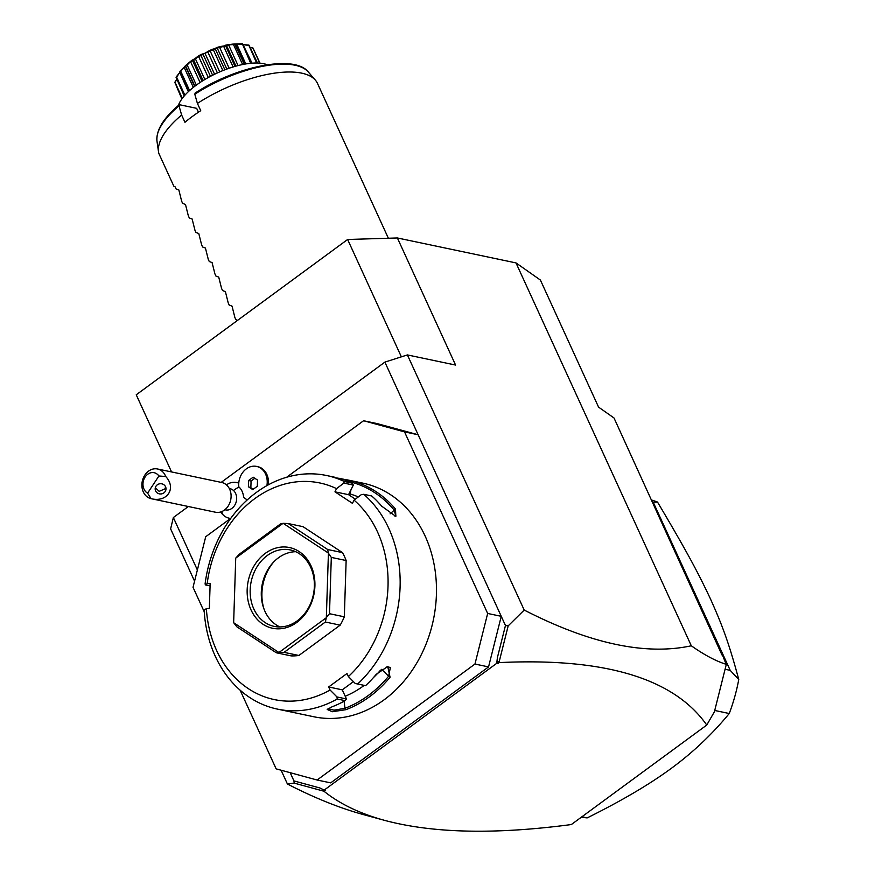 <?xml version="1.0" encoding="UTF-8"?>
<svg xmlns="http://www.w3.org/2000/svg" width="875" height="875" viewBox="0 0 875 875"><rect width="100%" height="100%" fill="white"/><g stroke="black" fill="none" stroke-linecap="round" stroke-linejoin="round"><path stroke-width="1.31" d="M171.555 471.931L136.238 394.8L347.627 239.488L397.381 237.967L516.009 262.916L540.389 280.044L598.577 407.137L614.02 417.988L721.963 654.927M722.083 654.019L726.261 664.584L714.416 711.725L706.759 725.047L571.342 824.545C494.933 834.663 432.677 833.263 384.595 820.367L363.945 814.745C339.948 808.194 314.442 797.945 287.427 784.022L281.105 770.219M194.556 581.175L170.625 528.883L173.359 517.53L188.355 506.516M221.2 482.377L384.88 362.119L407.389 354.922L455.58 365.061L397.381 237.967M726.272 664.322C716.209 661.281 704.55 655.102 691.305 645.794C645.542 655.638 589.837 643.727 524.202 610.061L407.389 354.922M691.305 645.794L516.009 262.916M287.427 784.022L294.175 783.103L293.945 780.916L319.867 787.97L324.188 790.092L496.738 663.316L497.427 657.508L505.466 625.505L384.88 362.119M505.466 625.505L508.178 625.877L524.202 610.061M363.573 420.744L377.158 423.598L418.13 434.755L404.534 431.889L363.573 420.744L286.65 477.258M197.378 569.975L173.359 517.53M221.845 511.547A19.534 10.227 132.7 0 0 223.3 515.112A18.244 14.831 101.9 0 1 222.075 513.833L220.686 511.973M226.395 484.816L228.419 483.678A18.244 14.831 101.9 0 1 238.755 483.142M223.3 515.112A18.244 14.831 -78.1 0 0 230.595 518.438M293.945 780.916L290.183 772.691M230.836 518.262L205.723 536.714L193.025 587.3L204.247 611.811M240.122 690.167L276.15 768.863L317.122 780.019L474.961 664.048L487.659 613.462L404.534 431.889M487.659 613.462L501.255 616.317L488.556 666.903L474.961 664.048M488.556 666.903L330.706 782.873L317.122 780.019M353.423 681.636L342.267 689.839L346.445 698.95L336.973 696.959L330.061 690.003A110.677 90.016 -78.1 0 1 206.369 608.65L204.509 609.842L204.225 611.516A119.35 97.07 -78.1 0 0 277.463 709.122L313.797 716.756A119.35 97.07 -78.1 0 0 384.092 699.825A119.35 97.07 -78.1 0 0 435.827 576.483A119.35 97.07 -78.1 0 0 362.939 483.164A119.35 97.07 -78.1 0 0 355.578 481.972M357.656 683.988A119.35 97.07 -78.1 0 0 363.759 494.298L361.364 494.605L354.058 500.15A110.677 90.016 -78.1 0 1 348.37 676.55L355.283 683.506L365.564 685.65A119.35 97.07 -78.1 0 0 376.239 674.352L387.713 666.466L390.075 677.261A119.35 97.07 101.9 0 1 369.512 696.762A119.35 97.07 101.9 0 1 345.931 709.691L344.958 708.302A118.048 96.009 -78.1 0 0 388.609 676.233L381.642 669.331M338.931 478.242L353.292 481.305A119.35 97.07 101.9 0 1 395.489 509.053L395.85 516.359L381.653 506.144A119.35 97.07 -78.1 0 0 371.667 495.961L363.759 494.298M355.359 499.166L348.556 494.681L334.961 491.827L336.547 488.633L343.853 483.088L344.236 481.458L352.144 483.12A119.35 97.07 -78.1 0 0 339.456 478.395L334.72 477.684M344.236 481.458A119.35 97.07 -78.1 0 0 326.616 475.519A119.35 97.07 -78.1 0 0 256.32 492.461A119.35 97.07 -78.1 0 0 205.122 583.669L205.319 584.872L207.178 583.691L210.153 583.527L209.344 608.497L206.369 608.65M355.283 683.506L364.908 685.53M348.37 676.55L346.981 673.52L328.672 686.973L342.267 689.839M390.075 677.261L388.609 676.233L390.37 667.527L387.045 666.619M345.931 709.691L332.27 711.725L327.184 709.45L332.095 706.781A119.35 97.07 -78.1 0 0 345.133 700.656L337.225 698.994L336.973 696.959M277.463 709.122A119.35 97.07 -78.1 0 0 337.225 698.994M346.445 698.95L345.133 700.656M210.077 585.878L205.319 584.872M336.547 488.633A110.677 90.016 -78.1 0 0 207.178 583.691M330.061 690.003L328.672 686.973M334.961 491.827L352.461 503.344L354.058 500.15M340.178 625.144L298.9 655.473L284.069 652.356L325.358 622.016L340.178 625.144A65.1 52.948 -78.1 0 0 344.323 616.82L329.492 613.703L326.342 617.608L328.42 553.175L331.308 557.408L346.139 560.525A65.1 52.948 -78.1 0 0 342.519 552.628L327.688 549.511L288.225 523.556L303.045 526.673L342.519 552.628M284.069 652.356L279.027 652.466A65.1 52.948 101.9 0 1 278.884 652.477L276.314 652.772L291.145 655.889A65.1 52.948 -78.1 0 0 298.9 655.473M346.139 560.525L344.323 616.82M348.556 494.681L353.325 485.078L352.144 483.12M343.853 483.088L353.325 485.078M353.292 481.305L352.231 482.409A118.048 96.009 101.9 0 1 393.969 509.863L395.916 515.769L394.975 516.228M348.162 481.37L352.231 482.409L352.1 483.098M395.489 509.053L390.097 513.855M358.302 496.923A106.334 86.483 -78.1 0 0 350.175 494.003L349.048 493.686M279.027 652.466L326.277 617.75L325.358 622.016M233.647 622.628L235.725 558.195L233.647 622.628A65.1 52.948 101.9 0 0 233.713 622.759L236.852 626.806L276.314 652.772M235.802 558.053L239.181 554.302L280.47 523.972L283.041 523.337L235.802 558.053A65.1 52.948 101.9 0 0 235.725 558.195M328.42 553.175A65.1 52.948 -78.1 0 0 328.355 553.044L283.183 523.327L288.225 523.556M327.688 549.511L328.355 553.044M329.492 613.703L331.308 557.408M233.713 622.759L278.884 652.477M296.833 622.398A41.234 33.534 101.9 0 1 251.048 609.941A41.234 33.534 101.9 0 1 265.234 553.405A41.234 33.534 101.9 0 1 311.03 565.863A41.234 33.534 101.9 0 1 296.833 622.398M267.302 555.483A39.058 31.773 101.9 0 1 290.314 549.938A39.058 31.773 101.9 0 1 314.169 580.475A39.058 31.773 101.9 0 1 297.238 620.845A39.058 31.773 101.9 0 1 274.225 626.391A39.058 31.773 101.9 0 1 250.37 595.842A39.058 31.773 101.9 0 1 267.302 555.483M279.912 626.938A39.058 31.773 101.9 0 1 263.55 607.797A39.058 31.773 101.9 0 1 273.055 562.647A39.058 31.773 101.9 0 1 278.425 557.823A39.058 31.773 -78.1 0 1 295.739 551.72M273.919 561.739A42.82 34.825 -78.1 0 0 263.977 608.978M345.209 696.259A106.334 86.483 -78.1 0 0 364.208 685.387M373.384 677.666A106.334 86.483 -78.1 0 0 380.603 670.108M344.137 701.214L344.958 708.302L333.988 710.172L328.048 708.706M497.427 657.508L497.252 661.303L499.111 661.992L508.178 625.877M499.111 661.992L497.973 663.578L496.738 663.316M497.973 663.578L497.252 661.303M706.759 725.047C674.002 678.398 604.855 657.573 499.308 662.594M294.175 783.103L323.422 791.077L322.941 789.48M384.595 820.367C360.03 813.652 339.861 803.972 324.089 791.339L323.422 791.077M324.188 790.092L325.423 790.355L324.089 791.339M581.35 817.195A162.761 132.366 -78.1 0 0 587.191 817.895L581.908 816.78M587.191 817.895C621.523 800.855 649.523 784.372 671.191 768.436C692.902 752.5 712.25 734.191 729.247 713.519L714.733 710.467M651.569 500.019A162.761 132.366 101.9 0 1 657.497 502.042C687.159 552.005 698.031 572.545 710.292 598.555C722.116 624.848 728.842 642.622 738.763 679.536L730.209 670.359L725.08 669.277M738.763 679.536A162.761 132.366 101.9 0 1 729.247 713.519M730.209 670.359L653.22 502.206L652.509 502.064M657.497 502.042L653.22 502.206M224.842 509.753L225.509 509.895A10.85 8.827 -78.1 0 0 235.659 503.431A10.85 8.827 -78.1 0 0 233.527 490.525A19.534 10.227 -47.3 0 1 239.017 487.025A15.914 12.939 -78.1 0 0 238.787 486.806A17.358 14.12 -78.1 0 1 256.539 466.408L257.775 466.67A17.358 14.12 -78.1 0 0 257.152 466.561M247.384 499.778A17.358 14.12 -78.1 0 1 243.589 497.295A15.914 12.939 -78.1 0 0 239.017 487.025M229.305 488.523L229.983 488.666A10.85 8.827 101.9 0 1 233.527 490.525M268.297 484.848A17.358 14.12 -78.1 0 0 257.775 466.67M266.908 485.614A17.358 14.12 -78.1 0 0 256.539 466.408M248.402 486.752L252.755 489.617L257.316 486.27L257.512 480.058L253.159 477.192L248.598 480.539L248.402 486.752L253.553 489.027M254.833 478.286L251.07 481.053L250.873 487.266M248.598 480.539L251.07 481.053M147.58 493.161L151.123 498.684L215.48 512.225A15.192 12.359 -78.1 0 0 229.698 503.169A15.192 12.359 -78.1 0 0 226.702 485.1A15.192 12.359 101.9 0 0 221.736 482.497L157.489 468.978A15.192 12.359 101.9 0 1 162.455 471.581A15.192 12.359 101.9 0 1 165.747 476.525L158.911 475.989A10.85 8.827 -78.1 0 0 145.097 477.05A10.85 8.827 -78.1 0 0 147.58 493.161L158.911 475.989M151.123 498.684A15.192 12.359 101.9 0 1 146.267 496.103A15.192 12.359 101.9 0 1 143.281 478.034A15.192 12.359 101.9 0 1 157.489 468.978M151.298 498.717C167.333 502.633 176.695 488.239 165.747 476.525M165.167 491.531A5.425 5.13 172.9 0 0 161.787 483.831A5.425 5.13 172.9 0 0 155.203 489.519A5.425 5.13 172.9 0 0 165.167 491.531M155.323 487.681L159.119 491.334L164.85 488.95L165.627 486.905M401.362 356.847L347.627 239.488M187.622 507.052L187.283 506.286M237.639 320.294L235.867 319.627L234.872 317.461L232.039 306.141L229.217 305.102L228.222 302.936L225.389 291.616L222.567 290.577L221.572 288.411L218.728 277.091L215.917 276.052L214.922 273.886L212.078 262.566L209.267 261.527L208.272 259.361L205.428 248.041L202.617 247.002L201.622 244.836L198.778 233.516L195.967 232.477L194.972 230.311L192.128 218.991L189.317 217.952L188.322 215.775L185.478 204.466L182.667 203.427L181.672 201.25L178.828 189.93L176.017 188.902L175.022 186.725L173.819 186.178L158.856 153.486A86.8 33.972 -24.6 0 1 158.528 151.911A86.8 33.972 -24.6 0 1 181.628 115.019L184.953 122.281A86.8 33.972 -24.6 0 1 192.456 116.408A86.8 33.972 -24.6 0 1 200.736 110.688L197.411 103.425A86.8 33.972 -24.6 0 1 315.35 80.117A86.8 33.972 -24.6 0 1 317.483 83.398L388.369 238.241M181.628 115.019L179.014 105.842L179.594 104.748L196.667 108.336L198.439 112.197M179.112 104.836C163.417 118.125 156.034 130.255 156.986 141.225A83.748 32.78 155.4 0 1 179.014 105.842L179.594 104.748M315.35 80.117L308.273 71.958A83.748 32.78 155.4 0 0 194.797 94.248L195.387 93.155L194.797 94.248L197.411 103.425M178.358 105.47A52.084 20.387 -24.6 0 1 214.091 74.495A52.084 20.387 -24.6 0 1 263.616 63.7A52.084 20.387 155.4 0 1 267.247 64.783M250.316 47.392L252.875 47.895A43.05 16.855 -24.6 0 1 252.984 48.027L259.984 63.164M252.875 47.895L259.755 63.142M252.864 48.103L250.392 47.567M243.567 44.68L248.762 45.062A43.05 16.855 -24.6 0 1 248.97 45.15L257.469 63.022M248.762 45.062L256.627 63.011M248.555 45.391L243.239 44.713M179.714 72.352L188.497 91.536L179.889 71.4A43.05 16.855 -24.6 0 1 180.086 71.17L186.08 65.253A43.05 16.855 -24.6 0 1 186.364 65.013L194.228 59.237A43.05 16.855 -24.6 0 1 194.567 59.019C198.319 55.738 201.381 53.987 203.755 53.769A43.05 16.855 -24.6 0 1 204.148 53.583L214.036 49.219A43.05 16.855 -24.6 0 1 214.43 49.077C215.742 47.655 219.045 46.605 224.339 45.905A43.05 16.855 -24.6 0 1 224.733 45.806C224.503 45.194 227.588 44.603 233.997 44.034A43.05 16.855 -24.6 0 1 234.336 43.991L242.32 43.75A43.05 16.855 -24.6 0 1 242.605 43.772L252.033 63.175M242.32 43.75L250.698 63.284M241.959 44.198L236.677 44.023L245.798 63.941M236.677 44.023L234.784 44.078L244.322 64.192M235.255 44.395L232.684 44.111L211.859 49.416L191.669 60.452L185.238 65.866M233.997 44.034L233.505 44.603L242.616 64.52M233.505 44.603L228.561 44.811L238.066 65.57M228.561 44.811L225.728 46.091L235.025 66.391M226.363 45.227L225.728 46.091L224.733 45.806M224.339 45.905L223.781 46.594L233.1 66.959M223.781 46.594L219.439 47.009L229.152 68.228M219.439 47.009L217.087 47.764L226.844 69.048M217.087 47.764L215.458 49.252L224.864 69.792M214.036 49.219L213.445 50.017L222.862 70.58M215.458 49.252L214.43 49.077M213.445 50.017L209.934 50.477L219.734 71.881M209.934 50.477L207.594 51.516L217.405 72.92M207.594 51.516L205.144 53.67L214.572 74.255M203.755 53.769L203.208 54.655L212.625 75.217M205.144 53.67L204.148 53.583M203.208 54.655L200.703 54.983L210.481 76.333M200.703 54.983L198.527 56.219L208.283 77.525M198.527 56.219L195.497 59.052L204.848 79.494M194.228 59.237L193.758 60.178L203.088 80.566M195.497 59.052L194.567 59.019M193.758 60.178L192.369 60.2L202.005 81.244M192.369 60.2L190.509 61.578L200.08 82.491M190.509 61.578L187.162 65.023L196.35 85.094M186.08 65.253L185.741 66.216L194.884 86.177M187.162 65.023L186.364 65.013M185.5 65.8L184.078 67.2L193.32 87.391M184.078 67.2L180.709 71.17L189.58 90.552M180.709 71.17L180.086 71.17M179.823 72.581L188.355 91.678M179.681 72.713L176.586 77.098L184.887 95.222M176.586 77.098L176.148 77.055A43.05 16.855 -24.6 0 0 176.05 77.273L184.22 95.966M176.717 79.559L175.066 82.381L182.35 98.284M175.066 82.381L174.847 82.272A43.05 16.855 -24.6 0 0 174.847 82.447L182.109 98.623M176.444 86.242L181.88 98.93M176.148 77.055L179.769 72.461M174.847 82.272L176.63 79.373M350.886 489.989L350.175 494.003M335.475 477.389L326.616 475.519M347.408 479.894L362.939 483.164M244.508 64.159L235.495 44.472M235.955 66.128L226.461 45.402M194.611 86.395L185.478 66.445M156.986 141.225L158.528 151.911M308.273 71.958C294.427 54.097 235.55 66.445 194.939 93.209"/></g></svg>
